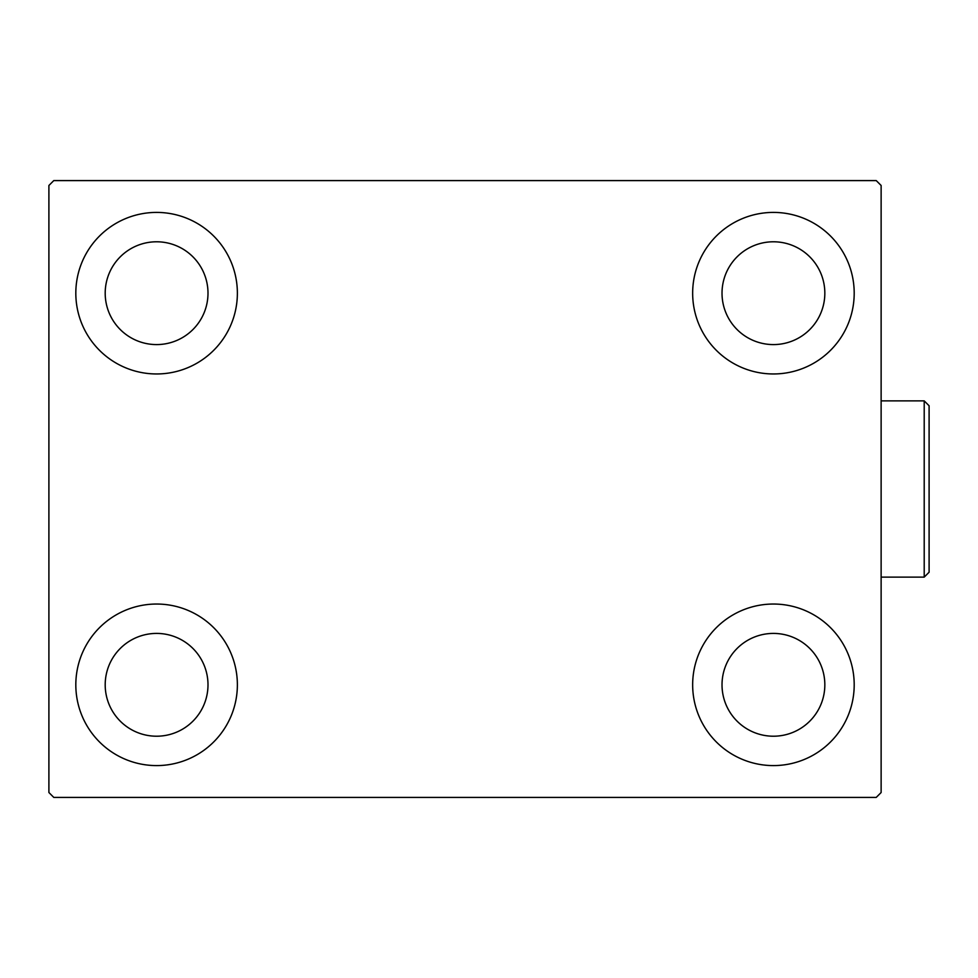 <?xml version="1.0" encoding="UTF-8"?>
<svg xmlns="http://www.w3.org/2000/svg" width="978" height="978" viewBox="0 0 978 978"><rect width="100%" height="100%" fill="white"/><g stroke="black" fill="none" stroke-linecap="round" stroke-linejoin="round"><path stroke-width="1.47" d="M75.819 684.82A80.771 80.771 0 0 1 156.602 604.037A80.771 80.771 0 0 1 237.373 684.82A80.771 80.771 0 0 1 156.602 765.591A80.771 80.771 0 0 1 75.819 684.82M692.656 293.18A80.771 80.771 0 0 1 773.427 212.409A80.771 80.771 0 0 1 854.197 293.18A80.771 80.771 0 0 1 773.427 373.963A80.771 80.771 0 0 1 692.656 293.18M692.656 684.82A80.771 80.771 0 0 1 773.427 604.037A80.771 80.771 0 0 1 854.197 684.82A80.771 80.771 0 0 1 773.427 765.591A80.771 80.771 0 0 1 692.656 684.82M75.819 293.18A80.771 80.771 0 0 1 156.602 212.409A80.771 80.771 0 0 1 237.373 293.18A80.771 80.771 0 0 1 156.602 373.963A80.771 80.771 0 0 1 75.819 293.18M105.196 293.18A51.406 51.406 0 0 1 156.602 241.786A51.406 51.406 0 0 1 207.996 293.18A51.406 51.406 0 0 1 156.602 344.586A51.406 51.406 0 0 1 105.196 293.18M722.021 684.82A51.406 51.406 0 0 1 773.427 633.414A51.406 51.406 0 0 1 824.833 684.82A51.406 51.406 0 0 1 773.427 736.214A51.406 51.406 0 0 1 722.021 684.82M722.021 293.18A51.406 51.406 0 0 1 773.427 241.786A51.406 51.406 0 0 1 824.833 293.18A51.406 51.406 0 0 1 773.427 344.586A51.406 51.406 0 0 1 722.021 293.18M105.196 684.82A51.406 51.406 0 0 1 156.602 633.414A51.406 51.406 0 0 1 207.996 684.82A51.406 51.406 0 0 1 156.602 736.214A51.406 51.406 0 0 1 105.196 684.82M876.227 180.588L53.79 180.588L48.9 185.478L48.9 792.522L53.79 797.412L876.227 797.412L881.129 792.522L881.129 185.478L876.227 180.588M924.21 400.882L929.1 405.772L929.1 572.228L924.21 577.118L924.21 400.882L881.129 400.882M924.21 577.118L881.129 577.118"/></g></svg>
